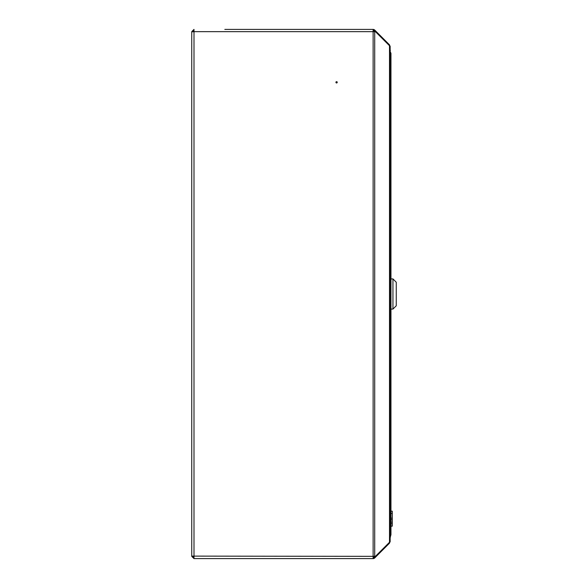 <?xml version="1.0" encoding="UTF-8"?>
<svg xmlns="http://www.w3.org/2000/svg" width="588" height="588" viewBox="0 0 588 588"><rect width="100%" height="100%" fill="white"/><g stroke="black" fill="none" stroke-linecap="round" stroke-linejoin="round"><path stroke-width="0.88" d="M335.917 82.32A0.661 0.661 0 0 1 336.579 81.658A0.661 0.661 0 0 1 337.24 82.32A0.661 0.661 0 0 1 336.579 82.981A0.661 0.661 0 0 1 335.917 82.32M373.13 557.674A1.323 1.323 0 0 0 374.064 557.284L374.769 556.586L375.423 557.24L374.718 557.938A2.249 2.249 0 0 1 373.13 558.6L193.996 558.6L373.13 558.6L373.13 556.351L191.747 556.116L191.747 31.884L193.996 31.649L193.996 29.4L191.747 31.649L193.599 31.678M191.747 541.401L191.747 556.351L193.996 558.6L193.996 31.649L193.599 31.649M193.996 31.649L375.423 31.649L389.499 45.724L390.153 47.018L390.153 540.982L389.499 542.276L375.423 556.351L373.13 556.351L373.13 29.4L264.512 29.4M224.822 29.4L373.13 29.4A2.249 2.249 0 0 1 374.718 30.061L375.423 30.76L374.997 31.649M389.05 542.717L389.499 543.165L375.423 557.24M374.769 31.414L374.064 30.716A1.323 1.323 0 0 0 373.13 30.326M389.05 45.283L389.499 44.835L375.423 30.76M389.499 543.165L390.131 541.232M390.131 46.768L389.499 44.835M191.747 556.351L192.673 556.351L193.996 557.674M192.673 556.351L193.996 556.351M193.996 30.326L192.673 31.649M191.747 31.649L191.747 46.599M390.145 541.805L390.138 541.173M390.138 46.827L390.145 46.195M390.153 541.592L390.153 537.91M390.153 46.408L390.153 50.09A0.397 0.397 0 0 1 390.3 50.392L390.153 50.392M390.153 52.641L390.961 53.302L390.961 534.69L390.153 535.359M390.961 53.302L390.153 51.582L390.3 50.392M390.153 537.601L390.961 534.69M392.946 309.082L396.253 305.775L396.253 282.225L392.946 278.918L392.946 309.082L390.961 309.082M390.961 309.214L390.961 278.786M390.961 518.175L390.961 513.42L392.284 513.42L390.961 513.42L390.961 511.185L392.284 511.185L392.284 518.175L390.961 518.175L390.961 526.164L392.284 526.164L390.961 526.135M392.284 518.175L392.284 523.71L390.961 523.71M392.284 519.741L390.961 519.741M392.284 522.1L390.961 522.1M392.284 523.695L390.961 523.695M392.284 523.71L392.284 526.164M392.284 526.076L390.961 526.076L392.284 526.091M392.284 526.047L390.961 526.047M392.284 526.12L390.961 526.12M374.718 556.351L374.718 31.649M389.499 542.276L389.499 45.724M390.3 537.601L389.903 537.998M390.961 278.918L392.946 278.918"/></g></svg>
